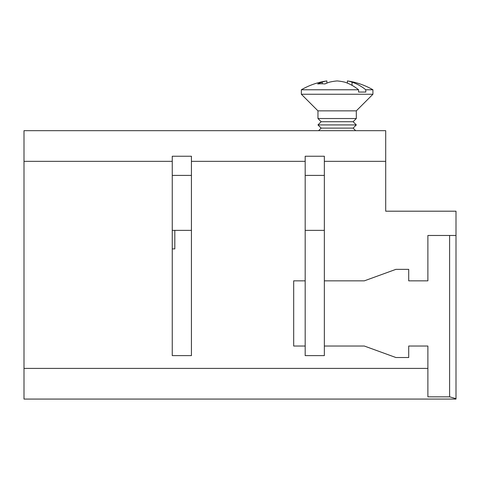 <?xml version="1.0" encoding="UTF-8"?>
<svg xmlns="http://www.w3.org/2000/svg" width="480" height="480" viewBox="0 0 480 480"><rect width="100%" height="100%" fill="white"/><g stroke="black" fill="none" stroke-linecap="round" stroke-linejoin="round"><path stroke-width="0.72" d="M353.112 121.728L321.162 121.728L317.964 118.53L317.964 110.862L356.31 110.862L356.31 118.53L353.112 121.728L356.31 124.92L353.112 128.118L355.668 130.674M353.112 128.118L321.162 128.118L318.606 130.674M321.162 128.118L317.964 124.92L321.162 121.728M356.31 110.862L372.924 94.248L301.35 94.248L317.964 110.862M326.856 83.124L326.856 80.928A71.028 36.69 -90 0 0 322.224 82.176A71.394 50.484 -90 0 0 317.706 83.958A67.992 48.078 -90 0 1 324.936 83.958A71.394 50.484 90 0 1 329.454 82.176A71.028 60.822 90 0 1 337.134 80.928A71.028 60.822 -90 0 1 344.82 82.176A71.394 50.484 -90 0 1 358.566 89.772L301.35 89.772L301.35 94.248M372.924 89.772A71.574 71.574 0 0 0 347.412 80.928A71.028 36.69 90 0 1 352.05 82.176A71.394 50.484 90 0 1 365.796 89.772L372.924 89.772L372.924 94.248M322.224 82.176L322.224 83.778M347.412 80.928L347.412 83.124M352.05 82.176L352.05 85.35M358.566 92.052L365.796 92.052L358.566 92.052L358.566 89.772M365.796 89.772L365.796 92.052M191.43 161.346L191.43 355.62L172.26 355.62L172.26 156.234L191.43 156.234L191.43 161.346L305.184 161.346L305.184 355.62L324.354 355.62L324.354 346.032L364.326 346.032L395.928 357.534L408.708 357.534L408.708 346.032L427.884 346.032L427.884 396.834L449.61 396.834L449.61 235.476M24 130.674L385.704 130.674L385.704 211.194L456 211.194L456 399.072L24 399.072L24 130.674M305.184 280.848L293.682 280.848L293.682 346.032L305.184 346.032M456 398.646L449.61 396.834M305.184 161.346L305.184 156.234L324.354 156.234L324.354 346.032M172.26 156.234L191.43 156.234M305.184 156.234L324.354 156.234M324.354 280.848L364.326 280.848L395.928 269.346L408.708 269.346L408.708 280.848L427.884 280.848L427.884 235.476L456 235.476M324.354 175.404L305.184 175.404M191.43 175.404L172.26 175.404M324.354 230.364L305.184 230.364M191.43 230.364L174.816 230.364L174.816 248.898L172.26 248.898M174.816 230.364L172.26 230.364M356.31 124.92L317.964 124.92M317.964 118.53L356.31 118.53M24 161.346L172.26 161.346M427.884 368.4L24 368.4M324.354 161.346L385.704 161.346M326.856 80.928A71.574 71.574 0 0 0 301.35 89.772"/></g></svg>
